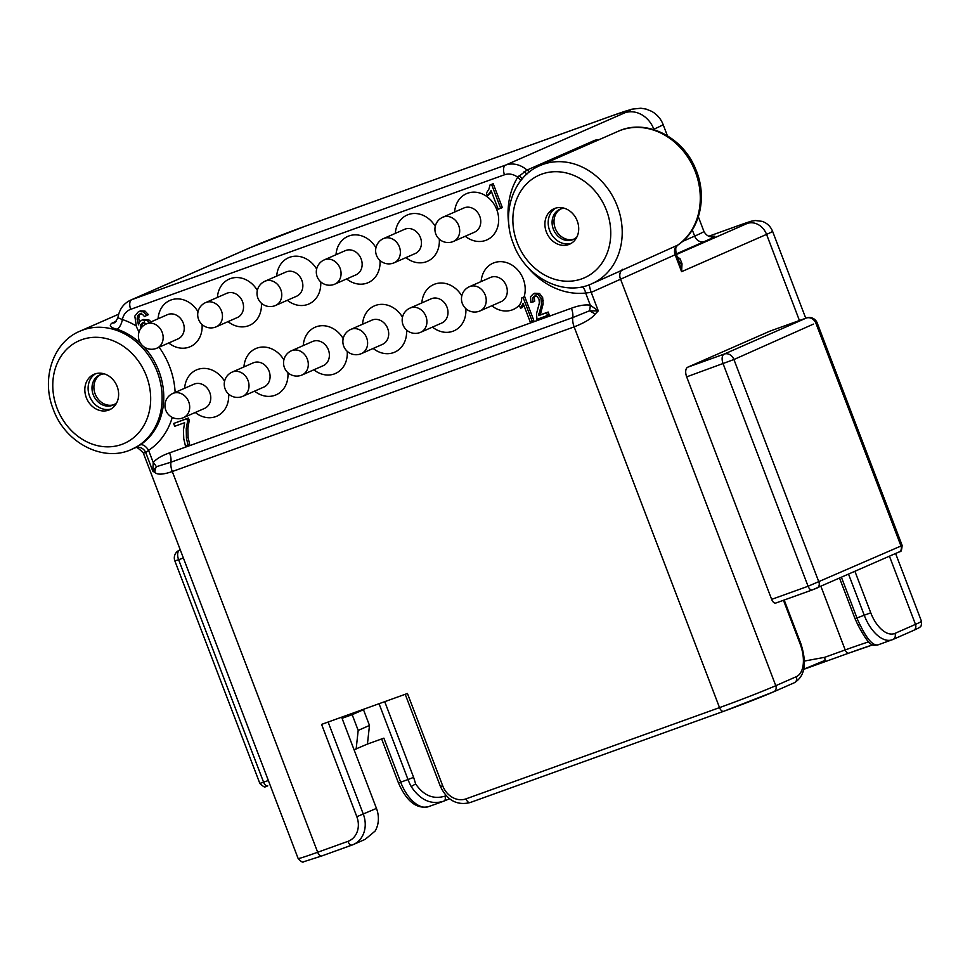 <?xml version="1.0" encoding="UTF-8"?>
<svg xmlns="http://www.w3.org/2000/svg" width="970" height="970" viewBox="0 0 970 970"><rect width="100%" height="100%" fill="white"/><g stroke="black" fill="none" stroke-linecap="round" stroke-linejoin="round"><path stroke-width="1.45" d="M341.622 717.169L376.457 808.398A25.256 21.376 -113.7 0 1 375.111 831.072L365.181 839.353L353.335 844.543A25.256 21.376 -113.7 0 0 363.313 814.169L328.127 722.032M347.927 841.366A20.212 17.096 -113.7 0 0 356.827 816.704L321.579 724.396L407.448 693.489L442.696 785.797A20.212 17.096 -113.7 0 0 466 798.868L719.522 707.615L574.143 326.89L172.284 471.529C163.263 474.633 157.467 474.961 154.897 472.487A12.634 8.524 -46.1 0 1 156.328 466.715L152.836 471.202L145.779 452.699L143.245 452.881L298.129 858.498A43.783 1.346 -20.9 0 0 317.675 852.254L347.927 841.366A5.056 2.692 70.2 0 0 352.11 845.04A5.056 2.692 70.2 0 0 352.195 845.003A25.256 21.376 -113.7 0 0 353.335 844.543L321.846 855.928A5.056 2.692 70.2 0 0 321.943 855.892L352.013 845.064M582.158 286.817A8.415 4.341 83.6 0 1 585.637 293.025L591.203 292.37L598.272 310.873L595.265 313.989L589.481 310.812L572.785 317.566L170.926 462.205L156.328 466.715A12.634 6.208 -140.2 0 0 153.224 462.484L152.836 471.202L154.897 472.487M143.669 346.617A64.505 54.575 66.3 0 1 158.862 371.049A64.505 54.575 66.3 0 1 140.201 444.915A8.415 4.438 -123.3 0 1 148.592 450.335L145.779 452.699A8.415 7.954 -113.2 0 0 135.072 447.873M140.201 444.915L131.75 449.328A64.505 54.575 -113.7 0 0 157.225 371.765A64.505 54.575 -113.7 0 0 79.916 331.194C53.035 342.192 40.898 378.846 53.289 409.352C65.135 442.853 103.378 462.787 131.75 449.328M677.29 256.808L680.14 258.881L682.019 263.804L681.583 271.673L679.024 261.354A8.415 5.456 161 0 0 682.019 263.804M769.877 331.158L687.779 367.181L724.214 354.074L806.312 318.051L769.877 331.158A8.415 4.474 -109.8 0 1 770.034 331.097A8.415 4.474 -109.8 0 1 770.18 331.049M687.779 367.181A8.415 4.474 70.2 0 0 686.675 376.845L733.926 359.518L813.418 324.101M812.157 589.954L775.915 603A5.056 2.692 -109.8 0 1 775.83 603.037A5.056 2.692 -109.8 0 1 771.647 599.363L686.675 376.845M589.348 284.743A8.415 0.958 71.3 0 0 591.203 292.37L676.308 254.249L679.024 261.354M599.096 280.548L677.484 245.252A8.415 7.129 -113.7 0 0 675.156 254.831L681.583 271.673L766.555 234.388A43.783 1.346 -20.9 0 0 772.581 231.321C770.604 226.459 767.149 223.136 762.202 221.354L755.266 220.517C748.743 221.79 755.206 219.863 739.116 225.331L708.791 236.243M595.265 313.989C591.858 318.378 584.813 322.683 574.143 326.89A12.634 6.717 -109.8 0 1 572.785 317.566A12.634 6.717 -109.8 0 0 571.427 308.23L169.58 452.869C162.051 455.476 156.594 458.677 153.224 462.484L148.592 450.335A72.92 61.704 66.3 0 0 172.272 417.391M526.443 265.683A72.92 61.704 66.3 0 0 585.637 293.025L590.281 305.186A12.634 5.856 -80 0 1 589.481 310.837L598.272 310.873L590.281 305.186C585.165 304.435 578.872 305.453 571.427 308.23M141.838 327.145L141.984 324.38L144.287 321.943M151.09 321.846L148.822 319.833L143.136 319.506M139.438 322.101L138.734 318.39L139.462 314.826L141.244 313.298M149.453 322.561L147.185 320.561L142.166 319.93L139.753 321.664L138.48 324.829L137.085 319.118L137.825 315.541L139.595 314.025L142.541 314.389L144.421 316.511L148.434 314.68L144.966 311.03L140.48 310.873L138.358 311.782L134.806 316.111L136.455 326.829L139.025 332.043M465.248 236.243A25.256 21.376 -113.7 0 0 485.63 240.414A25.256 21.376 -113.7 0 0 496.749 209.581A25.256 21.376 -113.7 0 0 467.613 193.236A25.256 21.376 -113.7 0 0 454.627 212.042M461.793 295.898A25.256 21.376 -113.7 0 0 434.851 284.089A25.256 21.376 -113.7 0 0 421.865 302.895M432.487 327.096A25.256 21.376 -113.7 0 0 452.869 331.267A25.256 21.376 -113.7 0 0 465.83 308.642M435.251 226.386A25.256 21.376 -113.7 0 0 408.309 214.576A25.256 21.376 -113.7 0 0 395.324 233.382M405.945 257.596A25.256 21.376 -113.7 0 0 426.327 261.754A25.256 21.376 -113.7 0 0 439.289 239.129M402.489 317.238A25.256 21.376 -113.7 0 0 375.548 305.429A25.256 21.376 -113.7 0 0 362.562 324.235M373.183 348.448A25.256 21.376 -113.7 0 0 393.565 352.607A25.256 21.376 -113.7 0 0 406.527 329.982M375.948 247.738A25.256 21.376 -113.7 0 0 349.006 235.928A25.256 21.376 -113.7 0 0 336.02 254.722M346.642 278.936A25.256 21.376 -113.7 0 0 367.024 283.107A25.256 21.376 -113.7 0 0 379.985 260.481M343.186 338.591A25.256 21.376 -113.7 0 0 316.244 326.781A25.256 21.376 -113.7 0 0 303.258 345.575M313.88 369.788A25.256 21.376 -113.7 0 0 334.25 373.959A25.256 21.376 -113.7 0 0 347.224 351.334M316.644 269.078A25.256 21.376 -113.7 0 0 289.703 257.268A25.256 21.376 -113.7 0 0 276.717 276.074M287.338 300.288A25.256 21.376 -113.7 0 0 307.708 304.447A25.256 21.376 -113.7 0 0 320.682 281.821M283.883 359.931A25.256 21.376 -113.7 0 0 256.929 348.121A25.256 21.376 -113.7 0 0 243.955 366.927M254.576 391.14A25.256 21.376 -113.7 0 0 274.946 395.299A25.256 21.376 -113.7 0 0 287.92 372.674M257.341 290.43A25.256 21.376 -113.7 0 0 230.387 278.62A25.256 21.376 -113.7 0 0 217.413 297.414M228.035 321.628A25.256 21.376 -113.7 0 0 248.405 325.799A25.256 21.376 -113.7 0 0 261.366 303.173M224.579 381.283A25.256 21.376 -113.7 0 0 197.625 369.473A25.256 21.376 -113.7 0 0 184.639 388.267M195.273 412.48A25.256 21.376 -113.7 0 0 215.643 416.651A25.256 21.376 -113.7 0 0 228.605 394.026M198.038 311.77A25.256 21.376 -113.7 0 0 171.084 299.96A25.256 21.376 -113.7 0 0 158.098 318.766M168.731 342.98A25.256 21.376 -113.7 0 0 189.101 347.139A25.256 21.376 -113.7 0 0 202.063 324.513M500.69 208.295L502.327 207.568L493.221 183.73L489.971 185.027L488.977 188.992L486.394 193.091L487.474 195.916L491.099 190.605L498.192 209.193L500.69 208.295L491.584 184.445L489.971 185.027M487.474 195.916L491.644 192.024M187.974 444.975L189.623 444.26L188.083 437.385L187.877 428.109L189.259 420.301L188.398 418.034L173.642 423.478L174.709 426.279L184.627 422.714L183.427 430.219L183.766 438.792L185.428 445.897L187.974 444.975L186.434 438.113L186.228 428.825L187.622 421.029L186.749 418.761L173.642 423.478M532.142 321.106L523.097 297.414L521.824 297.875L521.278 301.658L519.435 305.477L520.502 308.278L523.121 303.355L530.166 321.81L533.791 320.379L524.746 296.699L524.079 296.929A25.256 21.376 -113.7 0 0 517.956 270.206A25.256 21.376 -113.7 0 0 494.154 262.737A25.256 21.376 -113.7 0 0 481.168 281.542M491.79 305.756A25.256 21.376 -113.7 0 0 512.172 309.915A25.256 21.376 -113.7 0 0 520.235 304.168M520.502 308.278L522.139 307.551L523.776 305.077M547.601 315.541L546.534 312.752L538.641 315.602L541.478 304.701L541.03 298.408L537.901 294.237L533.512 293.667L530.517 296.735L530.893 302.373L533.039 301.949L532.578 298.166L534.385 296.08L537.028 296.493L538.968 299.075L539.381 302.907L536.519 313.674L536.956 319.372L549.238 314.826L548.171 312.037L540.278 314.874L543.127 303.974L542.679 297.693L539.538 293.51L534.421 293.267M533.039 301.949L534.676 301.233L534.215 297.438L536.022 295.365M463.915 207.968A13.216 11.191 66.3 0 1 464.509 207.725A13.216 11.191 66.3 0 1 479.616 215.922A13.216 11.191 66.3 0 1 474.536 232.169L453.463 241.421A13.216 11.191 -113.7 0 0 458.543 225.173A13.216 11.191 -113.7 0 0 443.435 216.977A13.216 11.191 -113.7 0 0 442.829 217.207L463.915 207.968M420.095 332.516A13.216 11.191 -113.7 0 0 420.701 332.274L441.774 323.022A13.216 11.191 -113.7 0 0 446.855 306.775A13.216 11.191 -113.7 0 0 431.747 298.578A13.216 11.191 -113.7 0 0 431.153 298.821L410.067 308.06A13.216 13.216 0 0 0 403.108 325.071A13.216 13.216 0 0 0 420.701 332.274A13.216 11.191 -113.7 0 0 425.781 316.026A13.216 11.191 -113.7 0 0 410.674 307.829A13.216 11.191 -113.7 0 0 410.067 308.06M404.611 229.308A13.216 11.191 66.3 0 1 405.205 229.065A13.216 11.191 66.3 0 1 420.313 237.274A13.216 11.191 66.3 0 1 415.233 253.522L394.159 262.773A13.216 11.191 -113.7 0 0 399.228 246.513A13.216 11.191 -113.7 0 0 384.132 238.317A13.216 11.191 -113.7 0 0 383.526 238.559L404.611 229.308M360.791 353.856A13.216 11.191 -113.7 0 0 361.386 353.626L382.471 344.374A13.216 11.191 -113.7 0 0 387.551 328.127A13.216 11.191 -113.7 0 0 372.444 319.918A13.216 11.191 -113.7 0 0 371.849 320.161L350.764 329.412A13.216 13.216 0 0 0 343.804 346.411A13.216 13.216 0 0 0 361.386 353.626A13.216 11.191 -113.7 0 0 366.466 337.366A13.216 11.191 -113.7 0 0 351.358 329.169A13.216 11.191 -113.7 0 0 350.764 329.412M345.308 250.648A13.216 11.191 66.3 0 1 345.902 250.418A13.216 11.191 66.3 0 1 361.01 258.614A13.216 11.191 66.3 0 1 355.929 274.862L334.844 284.113A13.216 11.191 -113.7 0 0 339.924 267.865A13.216 11.191 -113.7 0 0 324.817 259.669A13.216 11.191 -113.7 0 0 324.222 259.899L345.308 250.648M301.488 375.208A13.216 11.191 -113.7 0 0 302.082 374.966L323.168 365.714A13.216 11.191 -113.7 0 0 328.248 349.467A13.216 11.191 -113.7 0 0 313.14 341.27A13.216 11.191 -113.7 0 0 312.534 341.501L291.461 350.752A13.216 13.216 0 0 0 284.489 367.763A13.216 13.216 0 0 0 302.082 374.966A13.216 11.191 -113.7 0 0 307.163 358.718A13.216 11.191 -113.7 0 0 292.055 350.522A13.216 11.191 -113.7 0 0 291.461 350.752M285.992 272A13.216 11.191 66.3 0 1 286.599 271.758A13.216 11.191 66.3 0 1 301.706 279.954A13.216 11.191 66.3 0 1 296.626 296.214L275.541 305.465A13.216 11.191 -113.7 0 0 280.621 289.205A13.216 11.191 -113.7 0 0 265.513 281.009A13.216 11.191 -113.7 0 0 264.919 281.251L285.992 272M242.185 396.548A13.216 11.191 -113.7 0 0 242.779 396.318L263.864 387.066A13.216 11.191 -113.7 0 0 268.933 370.807A13.216 11.191 -113.7 0 0 253.837 362.61A13.216 11.191 -113.7 0 0 253.231 362.853L232.157 372.104A13.216 13.216 0 0 0 225.185 389.103A13.216 13.216 0 0 0 242.779 396.318A13.216 11.191 -113.7 0 0 247.859 380.058A13.216 11.191 -113.7 0 0 232.751 371.862A13.216 11.191 -113.7 0 0 232.157 372.104M226.689 293.34A13.216 11.191 66.3 0 1 227.295 293.11A13.216 11.191 66.3 0 1 242.391 301.306A13.216 11.191 66.3 0 1 237.31 317.554L216.237 326.805A13.216 11.191 -113.7 0 0 221.318 310.558A13.216 11.191 -113.7 0 0 206.21 302.361A13.216 11.191 -113.7 0 0 205.616 302.591L226.689 293.34M182.881 417.9A13.216 11.191 -113.7 0 0 183.475 417.658L204.549 408.406A13.216 11.191 -113.7 0 0 209.629 392.159A13.216 11.191 -113.7 0 0 194.521 383.962A13.216 11.191 -113.7 0 0 193.927 384.193L172.854 393.444A13.216 13.216 0 0 0 165.882 410.455A13.216 13.216 0 0 0 183.475 417.658A13.216 11.191 -113.7 0 0 188.556 401.41A13.216 11.191 -113.7 0 0 173.448 393.214A13.216 11.191 -113.7 0 0 172.854 393.444M167.386 314.692A13.216 11.191 66.3 0 1 167.98 314.45A13.216 11.191 66.3 0 1 183.087 322.646A13.216 11.191 66.3 0 1 178.007 338.906L156.934 348.157A13.216 11.191 -113.7 0 0 162.014 331.898A13.216 11.191 -113.7 0 0 146.906 323.701A13.216 11.191 -113.7 0 0 146.312 323.944L167.386 314.692M140.589 329.206L140.347 325.095L142.651 322.658L146.822 323.713M144.421 316.511L146.797 315.408L143.317 311.758L138.843 311.588L140.48 310.873M148.434 314.68L146.797 315.408M116.582 321.106L112.144 323.046C108.616 325.508 110.24 327.569 117.006 329.218A8.415 3.577 108.1 0 0 122.353 319.542A72.92 61.704 66.3 0 1 136.091 325.847M599.654 139.425L595.18 140.153L596.211 140.941M654.01 129.677L653.828 129.192A25.256 21.376 66.3 0 0 624.692 112.847L505.625 165.094A25.256 21.376 66.3 0 1 526.965 170.077L517.713 177.243A8.415 3.868 -148.6 0 1 520.66 180.784M130.671 300.106L249.739 247.847A25.256 21.376 66.3 0 1 250.89 247.386L131.811 299.645A25.256 21.376 66.3 0 0 130.671 300.106C123.505 303.513 119.261 309.394 117.928 317.736L122.353 319.542A16.842 14.247 66.3 0 1 130.707 309.309L504.509 174.77A16.842 14.247 66.3 0 1 517.713 177.243A72.92 61.704 66.3 0 0 509.007 225.949M577.235 220.917A19.364 16.393 -113.7 0 0 554.028 208.732A19.364 16.393 -113.7 0 0 546.377 232.024A19.364 16.393 -113.7 0 0 569.596 244.197A19.364 16.393 -113.7 0 0 577.235 220.917M117.152 386.509A19.364 16.393 -113.7 0 0 93.945 374.335A19.364 16.393 -113.7 0 0 86.294 397.615A19.364 16.393 -113.7 0 0 109.513 409.801A19.364 16.393 -113.7 0 0 117.152 386.509M111.101 408.976A19.364 16.393 66.3 0 1 89.579 396.172A19.364 16.393 66.3 0 1 95.63 373.717M116.909 402.404A16.502 13.968 66.3 0 1 113.041 405.12A16.502 13.968 66.3 0 1 93.253 394.741A16.502 13.968 66.3 0 1 99.777 374.893A16.502 13.968 66.3 0 1 104.396 373.887M100.734 374.529A16.502 13.968 -113.7 0 0 95.145 393.917A16.502 13.968 -113.7 0 0 113.963 404.672M560.83 208.926A16.502 13.968 -113.7 0 0 555.24 228.314A16.502 13.968 -113.7 0 0 574.058 239.069M576.992 236.813A16.502 13.968 66.3 0 1 573.125 239.529A16.502 13.968 66.3 0 1 553.349 229.15A16.502 13.968 66.3 0 1 559.86 209.302A16.502 13.968 66.3 0 1 564.479 208.295M571.184 243.373A19.364 16.393 66.3 0 1 549.663 230.581A19.364 16.393 66.3 0 1 555.713 208.113M493.221 183.73L491.584 184.445M188.398 418.034L186.749 418.761M189.259 420.301L187.622 421.029M524.746 296.699L523.097 297.414M524.079 296.929L521.824 297.875M479.398 311.164A13.216 11.191 -113.7 0 0 480.004 310.933L501.078 301.682A13.216 11.191 -113.7 0 0 506.158 285.435A13.216 11.191 -113.7 0 0 491.05 277.226A13.216 11.191 -113.7 0 0 490.456 277.469L469.371 286.72A13.216 13.216 0 0 0 462.411 303.719A13.216 13.216 0 0 0 480.004 310.933A13.216 11.191 -113.7 0 0 485.085 294.686A13.216 11.191 -113.7 0 0 469.977 286.477A13.216 11.191 -113.7 0 0 469.371 286.72M548.171 312.037L546.534 312.752M540.278 314.874L538.641 315.602M363.483 709.713L369.485 725.439L358.185 730.398L352.183 714.672L363.483 709.713L345.902 715.642M342.058 718.309L352.183 714.672M341.876 717.824L346.035 715.993M369.485 725.439L367.436 744.063L383.877 738.146L400.695 782.184L408.006 779.54A33.683 17.921 70.2 0 0 411.183 786.549C420.325 800.226 431.201 805.088 443.811 801.135L443.92 801.099A4.377 2.813 67.6 0 1 443.811 801.135M367.436 744.063L354.074 749.761M411.183 786.549L415.645 783.918L413.62 777.358L408.006 779.54L379.04 703.711M384.726 701.662L413.62 777.358M446.079 795.655L444.915 796.14C433.323 799.632 423.575 795.558 415.645 783.918M857.941 624.728L860.135 624.959C867.083 639.327 873.048 645.959 878.044 644.844M803.79 669.191L825.106 660.352L824.718 657.308L804.433 661.055M356.148 749.022L358.185 730.398M180.274 549.857L179.729 550.051A8.415 7.129 -113.7 0 0 179.353 550.196L179.729 550.051A8.415 4.474 70.2 0 0 178.625 559.714L183.379 558.005M771.647 599.363L808.083 586.256L723.111 363.738A8.415 4.474 70.2 0 1 724.214 354.074A8.415 7.129 66.3 0 1 733.926 359.518L818.898 582.036A5.056 4.28 66.3 0 1 816.922 588.099A5.056 4.28 66.3 0 1 816.667 588.208L812.339 589.893A5.056 2.692 70.2 0 1 812.254 589.93L900.172 551.481C901.057 552.112 901.712 550.087 902.148 545.419L900.985 546.013L816.025 323.495A8.415 7.129 66.3 0 0 806.312 318.051A8.415 4.474 -109.8 0 1 806.458 317.99A8.415 4.474 -109.8 0 1 806.822 317.893M677.897 258.396A8.415 5.759 133 0 0 680.14 258.881M376.457 808.398L356.827 816.704M298.129 858.498C301.1 861.712 302.919 862.791 303.586 861.772L321.846 855.928A5.056 2.692 70.2 0 1 317.675 852.254L172.284 471.529A12.634 6.717 -109.8 0 1 170.926 462.205A12.634 6.717 -109.8 0 0 169.58 452.869M711.762 236.728A75.781 2.328 159.1 0 1 704.378 241.566L676.199 253.934M676.417 254.528L747.13 223.488A26.942 0.825 -20.9 0 0 738.813 225.452L708.803 236.243M747.13 223.488A16.842 14.247 66.3 0 1 766.555 234.388L799.438 320.512M854.958 571.415L870.757 612.797A28.627 15.229 70.2 0 0 894.934 633.398L915.474 624.377L889.466 556.271M466 798.868A5.056 2.692 70.2 0 0 470.183 802.542L723.705 711.289A5.056 2.692 70.2 0 1 719.522 707.615A43.783 1.346 -20.9 0 0 775.782 685.693L796.321 676.672A28.627 15.229 70.2 0 0 800.08 643.813L783.469 600.284M796.321 676.672A5.056 4.28 66.3 0 1 794.333 682.747L773.781 691.768A5.056 4.28 66.3 0 1 773.551 691.852A38.739 1.188 -20.9 0 1 723.79 711.252A5.056 2.692 70.2 0 1 723.705 711.289L773.781 691.768A5.056 4.28 66.3 0 0 775.782 685.693L620.424 278.851A8.415 7.129 66.3 0 1 622.752 269.272M676.308 254.249C674.756 245.034 676.951 246.865 677.872 245.046A8.415 4.426 -124.4 0 1 677.484 245.252A64.505 54.575 66.3 0 0 695.381 171.908A64.505 54.575 66.3 0 0 618.072 131.338L539.999 165.603C513.118 176.601 500.981 213.254 513.372 243.749C525.219 277.262 563.473 297.184 591.833 283.725A64.505 54.575 -113.7 0 0 617.308 206.173A64.505 54.575 -113.7 0 0 539.999 165.603M159.092 347.199A72.92 61.704 66.3 0 1 175.133 392.45M452.857 241.663A13.216 11.191 -113.7 0 0 453.463 241.421A13.216 13.216 0 0 1 435.87 234.219A13.216 13.216 0 0 1 442.829 217.207M393.553 263.003A13.216 11.191 -113.7 0 0 394.159 262.773A13.216 13.216 0 0 1 376.566 255.559A13.216 13.216 0 0 1 383.526 238.559M334.25 284.356A13.216 11.191 -113.7 0 0 334.844 284.113A13.216 13.216 0 0 1 317.251 276.911A13.216 13.216 0 0 1 324.222 259.899M274.946 305.695A13.216 11.191 -113.7 0 0 275.541 305.465A13.216 13.216 0 0 1 257.947 298.251A13.216 13.216 0 0 1 264.919 281.251M215.643 327.048A13.216 11.191 -113.7 0 0 216.237 326.805A13.216 13.216 0 0 1 198.644 319.603A13.216 13.216 0 0 1 205.616 302.591M156.34 348.388A13.216 11.191 -113.7 0 0 156.934 348.157A13.216 13.216 0 0 1 139.34 340.943A13.216 13.216 0 0 1 146.312 323.944M141.984 324.38L140.347 325.095M144.966 311.03L143.317 311.758M139.462 314.826L137.825 315.541M138.734 318.39L137.085 319.118M148.822 319.833L147.185 320.561M117.006 329.218A64.505 54.575 66.3 0 1 140.953 343.865M112.144 323.046A8.415 7.129 -113.7 0 0 115.006 322.574A8.415 7.129 -113.7 0 0 115.066 322.549L117.928 317.736M698.351 216.819L703.929 231.406A67.367 2.061 159.1 0 1 694.665 236.122A8.415 7.129 -113.7 0 0 704.378 241.566M653.246 129.446L653.828 129.192A67.367 2.061 -20.9 0 0 663.092 124.475L667.384 135.727M682.48 241.469L694.665 236.122L692.301 229.926M529.717 171.714L526.965 170.077L595.18 140.153M519.144 175.509A8.415 1.855 -140.1 0 1 522.163 178.941M130.707 309.309A8.415 4.474 70.2 0 1 131.811 299.645L505.625 165.094A8.415 4.474 70.2 0 0 504.509 174.77M524.127 171.617A8.415 4.001 -124.5 0 0 527.122 173.86M624.692 112.847A42.098 1.297 -20.9 0 0 611.694 115.903L304.968 226.301A42.098 1.297 -20.9 0 0 250.89 247.386M304.968 226.301A25.256 13.434 -109.8 0 1 305.429 226.119L249.739 247.847M305.429 226.119L612.155 115.721A25.256 13.434 70.2 0 0 611.694 115.903M517.131 242.548A56.078 47.457 -113.7 0 0 581.806 278.839A56.078 47.457 -113.7 0 0 606.492 210.393A56.078 47.457 -113.7 0 0 541.818 174.103A56.078 47.457 -113.7 0 0 517.131 242.548M57.048 408.152A56.078 47.457 -113.7 0 0 121.723 444.43A56.078 47.457 -113.7 0 0 146.409 375.984A56.078 47.457 -113.7 0 0 81.722 339.706A56.078 47.457 -113.7 0 0 57.048 408.152M491.159 192.751L489.51 193.466M187.877 428.109L186.228 428.825M188.083 437.385L186.434 438.113M523.654 305.32L522.005 306.035M534.215 297.438L532.578 298.166M539.538 293.51L537.901 294.237M542.679 297.693L541.03 298.408M543.346 300.615L541.696 301.343M543.127 303.974L541.478 304.701M541.66 309.224L540.023 309.939M540.52 313.019L538.871 313.734M800.08 643.813L800.784 643.449C807.137 663.128 804.991 676.236 794.333 682.747A5.056 4.28 66.3 0 1 794.103 682.844M848.568 574.216L864.27 615.319A33.683 17.921 70.2 0 0 892.109 639.8A33.683 17.921 70.2 0 0 892.715 639.569A5.056 4.28 66.3 0 0 892.946 639.472L913.485 630.452A5.056 4.28 66.3 0 1 913.255 630.548M860.135 624.959A33.683 17.921 -109.8 0 1 856.959 617.963L870.757 612.797M894.934 633.398A5.056 4.28 66.3 0 1 892.946 639.472L877.704 644.989C872.406 645.341 870.405 648.202 857.929 625.032L854.994 618.581L856.959 617.963L841.439 577.344M398.44 782.899L400.695 782.184A33.683 17.921 -109.8 0 0 428.534 806.652C416.615 809.295 406.588 801.378 398.44 782.899L381.659 738.946M444.915 796.14A4.377 2.813 67.6 0 1 443.92 801.087L449.486 798.807A4.377 2.813 67.6 0 1 449.377 798.843L444.017 801.05M442.696 785.797L440.441 786.512C447.194 800.408 457.1 805.755 470.183 802.542A5.056 2.692 70.2 0 0 470.268 802.505L723.608 711.325M848.738 653.149L803.754 669.336L848.811 653.125A4.377 2.328 -109.8 0 1 845.197 649.936L824.718 657.308M872.818 644.832A73.429 2.255 -20.9 0 0 848.895 653.089A4.377 2.328 -109.8 0 1 848.811 653.125L872.83 644.844M915.474 624.377A43.783 1.346 -20.9 0 0 921.5 621.321C921.536 628.499 919.972 626.293 918.881 627.869L913.485 630.452A5.056 4.28 66.3 0 0 915.474 624.377M868.55 641.91A69.052 2.122 -20.9 0 0 845.197 649.936L820.911 586.353M179.353 550.196A8.415 8.415 0 0 0 174.867 560.915L178.625 559.714L263.597 782.232A5.056 2.692 70.2 0 0 267.768 785.906L265.38 786.621C265.101 787.688 263.258 786.621 259.839 783.433L268.35 780.523M898.766 552.185A5.056 4.28 66.3 0 0 899.02 552.075A5.056 4.28 66.3 0 0 900.985 546.013L808.083 586.256A5.056 2.692 70.2 0 0 812.254 589.93L775.83 603.037M134.903 447.946C135.594 446.273 138.37 447.922 143.245 452.881M118.667 314.195L79.916 331.194M703.929 231.406C707.445 237.783 712.392 236.716 711.58 236.741L712.247 236.692M618.072 131.338C645.608 118.328 682.662 136.612 695.466 168.671C707.785 196.292 700.207 230.399 677.872 245.046M599.254 280.475L591.833 283.725M663.092 124.475C660.812 118.704 656.969 114.302 651.549 111.283L646.202 109.113L640.843 108.228L631.919 109.174L612.155 115.721M800.784 643.449L784.196 600.03M428.534 806.652L442.938 801.475M405.217 694.29L440.441 786.512M772.581 231.321L805.767 318.233M895.625 553.567L921.5 621.321M854.994 618.581L839.571 578.168M174.867 560.915L259.839 783.433M902.148 545.419L817.177 322.901A8.415 8.415 0 0 0 806.458 317.99L770.034 331.097"/></g></svg>
